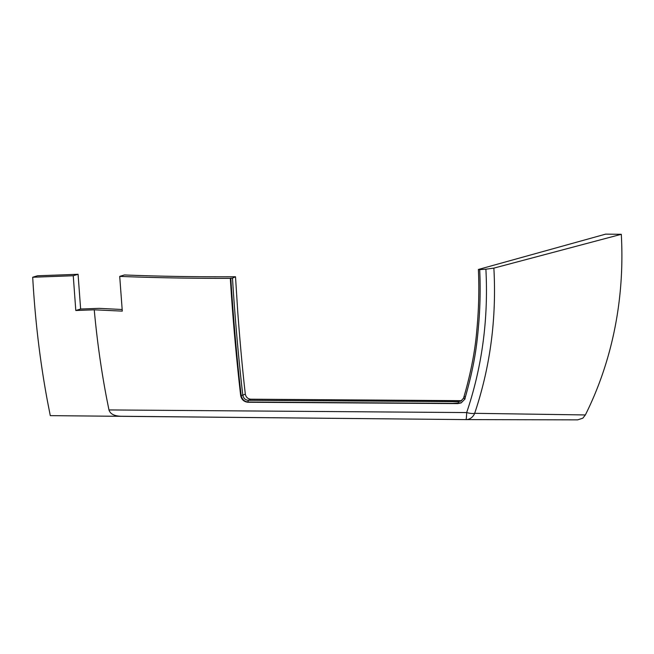<?xml version="1.0" encoding="UTF-8"?>
<svg xmlns="http://www.w3.org/2000/svg" width="654" height="654" viewBox="0 0 654 654"><rect width="100%" height="100%" fill="white"/><g stroke="black" fill="none" stroke-linecap="round" stroke-linejoin="round"><path stroke-width="0.98" d="M461.405 402.782L452.731 403.354L248.365 402.047C244.343 401.605 241.939 399.332 241.146 395.229L240.656 395.457C236.2 356.822 232.759 317.787 230.322 278.367A524.761 66.512 -3.2 0 1 119.715 276.389L124.423 274.958A474.624 60.152 -3.2 0 0 235.514 276.756L237.729 311.5C240.092 343.309 242.618 370.834 245.315 394.084C245.937 397.158 247.743 398.858 250.719 399.202L461.626 400.673M235.514 276.756L232.497 278.122L230.322 278.367M240.656 395.457C241.498 399.529 243.917 401.793 247.923 402.251L248.275 400.305C245.275 399.962 243.46 398.261 242.822 395.212C237.655 351.738 233.805 300.652 232.497 278.122M464.871 398.744L463.539 398.196L460.841 401.106L458.364 401.63L248.275 400.305L250.719 399.202M73.256 275.743L78.071 274.288L80.63 309.031L75.799 310.495L73.256 275.743L32.7 277.239C35.103 319.978 40.008 361.212 47.415 400.951L50.284 415.642L465.967 419.598L577.654 419.86L582.845 418.168L585.363 414.947A348.468 306.489 -106.9 0 0 621.3 234.304L605.629 234.14L478.385 269.473C479.308 289.665 478.761 310.192 476.741 331.038C475.188 349.596 471.428 369.747 465.468 391.501L463.539 398.196M621.3 234.304L493.876 268.115L485.889 269.195C488.505 319.103 482.096 366.894 466.67 412.568A10.578 3.221 18.1 0 0 471.738 413.483A10.578 3.221 18.1 0 0 474.052 413.434A10.578 3.221 18.1 0 0 474.665 413.32L476.145 408.856C490.639 363.918 496.558 317.002 493.876 268.115M485.889 269.195A524.761 66.512 -3.2 0 1 479.701 269.612L478.385 269.473M585.363 414.947L474.665 413.32A10.578 9.426 -89.9 0 1 466.032 419.598A10.578 9.426 -89.9 0 1 465.967 419.598A10.578 0.679 -89.5 0 0 466.294 418.429A10.578 0.679 -89.5 0 0 466.294 418.405A10.578 0.679 -89.5 0 0 466.67 412.568L108.973 409.935C110.224 413.998 114.352 416.108 121.382 416.271L465.975 419.598A10.578 10.578 0 0 0 466.032 419.598L577.654 419.86M230.813 278.138C232.129 300.677 235.98 351.754 241.146 395.229L242.822 395.212L245.315 394.084M465.125 398.85L461.16 402.897L457.865 403.592L458.348 403.371L458.364 401.63L460.024 400.877M465.346 397.101L464.013 396.626M465.37 397.011L464.046 396.52M80.63 309.031L99.073 308.345L122.143 309.506M119.715 276.389L122.29 311.124L94.241 309.808L75.799 310.495M94.241 309.808C97.054 340.53 101.239 370.278 106.798 399.063L108.973 409.935M32.7 277.239L37.515 275.784L78.071 274.288M457.882 403.592L247.931 402.251M479.701 269.612C480.502 287.065 480.224 304.478 478.867 321.85C477.15 343.088 475.074 362.112 466.253 393.904L465.264 397.362M465.28 397.37L464.781 399.014"/></g></svg>
